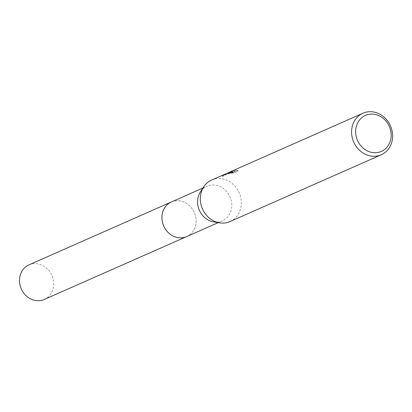 <?xml version="1.0" encoding="UTF-8"?>
<svg xmlns="http://www.w3.org/2000/svg" width="412" height="412" viewBox="0 0 412 412"><rect width="100%" height="100%" fill="white"/><g stroke="black" fill="none" stroke-linecap="round" stroke-linejoin="round"><path stroke-width="0.31" stroke-dasharray="2.06 1.54" d="M171.377 201.962A18.921 16.722 -113.8 0 1 172.963 201.37A18.921 16.722 -113.8 0 1 194.685 213.401A18.921 16.722 -113.8 0 1 186.667 236.581M171.68 201.828A18.926 16.727 -113.8 0 1 172.958 201.365A18.926 16.727 -113.8 0 1 194.618 213.225A18.926 16.727 -113.8 0 1 186.971 236.447M200.423 191.874A18.921 16.722 -113.8 0 1 207.015 186.224A18.921 16.722 -113.8 0 1 208.596 185.632A18.921 16.722 -113.8 0 1 230.318 197.662A18.921 16.722 -113.8 0 1 222.3 220.842A18.921 16.722 -113.8 0 1 220.719 221.435A18.921 16.722 -113.8 0 1 213.689 221.913M211.639 180.044A22.706 20.064 -113.8 0 1 213.54 179.333A22.706 20.064 -113.8 0 1 239.609 193.769A22.706 20.064 -113.8 0 1 229.984 221.584M229.165 172.36L232.394 171.526L226.894 173.308M225.596 173.921L233.99 171.258L230.885 172.628L234.062 172.128L237.899 170.434L236.503 170.027L229.566 172.128M230.195 172.685L228.325 173.735A21.949 19.4 -113.8 0 1 230.195 172.685L229.953 171.964M236.503 170.027L236.751 170.759L238.151 171.186L234.315 172.88L234.062 172.128M238.151 171.186L237.899 170.434M228.325 173.735L228.073 172.999M222.48 175.754L222.738 176.506L227.213 173.993L232.636 172.247L232.394 171.526M232.636 172.247L228.459 173.442M232.147 171.819C224.236 174.503 237.992 170.836 236.54 170.645M234.315 172.88L231.132 173.359L234.237 171.984L224.952 174.992L222.738 176.501M231.132 173.359L230.885 172.628M234.237 171.984L233.99 171.258M227.996 173.988L227.754 173.267M28.943 264.875A18.921 16.722 -113.8 0 1 52.581 277.209A18.921 16.722 -113.8 0 1 44.233 299.488M171.809 201.772A18.931 16.727 -113.8 0 1 195.02 214.297A18.931 16.727 -113.8 0 1 187.1 236.39M218.231 222.64L222.3 220.842M227.398 173.21L227.645 173.941M224.952 174.992L227.213 173.993M229.566 172.154L229.803 172.849M202.941 188.021L207.015 186.224"/><path stroke-width="0.62" d="M187.1 236.39A18.931 16.727 -113.8 0 1 186.667 236.591A18.921 16.722 -113.8 0 1 185.081 237.173A18.921 16.722 -113.8 0 1 163.358 225.143A18.921 16.722 -113.8 0 1 171.377 201.962A18.931 16.727 -113.8 0 1 171.809 201.772M186.971 236.447A18.926 16.727 -113.8 0 1 185.081 237.178A18.926 16.727 -113.8 0 1 163.286 224.967A18.926 16.727 -113.8 0 1 171.68 201.828M381.28 154.763A22.706 20.064 -113.8 0 1 379.375 155.478A22.706 20.064 -113.8 0 1 353.305 141.038A22.706 20.064 -113.8 0 1 362.931 113.223A22.706 20.064 -113.8 0 1 364.831 112.512A22.706 20.064 -113.8 0 1 390.9 126.948A22.706 20.064 -113.8 0 1 381.28 154.763L229.984 221.584A22.706 20.064 -113.8 0 1 228.083 222.3A22.706 20.064 -113.8 0 1 219.648 222.866A22.706 20.064 -113.8 0 1 202.457 208.92A22.706 20.064 -113.8 0 1 203.729 186.821A22.706 20.064 -113.8 0 1 211.639 180.044L225.596 173.921M367.097 114.804A19.678 17.392 -113.8 0 1 390.03 128.25A19.678 17.392 -113.8 0 1 379.704 152.038A19.678 17.392 -113.8 0 1 356.771 138.592A19.678 17.392 -113.8 0 1 367.097 114.804M229.566 172.154L229.953 171.964A22.706 20.064 66.2 0 0 228.073 172.999L229.165 172.36M228.176 172.741L222.48 175.754L224.653 174.297M219.648 222.866L213.689 221.913A18.921 16.722 -113.8 0 1 199.362 210.29A18.921 16.722 -113.8 0 1 200.423 191.874L203.729 186.821M171.371 201.957A18.931 16.727 -113.8 0 0 163.023 224.246A18.931 16.727 -113.8 0 0 186.667 236.591L44.233 299.488A18.921 16.722 -113.8 0 1 20.6 287.154A18.921 16.722 -113.8 0 1 28.943 264.875L202.941 188.021M186.667 236.581L218.231 222.64M229.566 172.128L362.931 113.223"/></g></svg>
